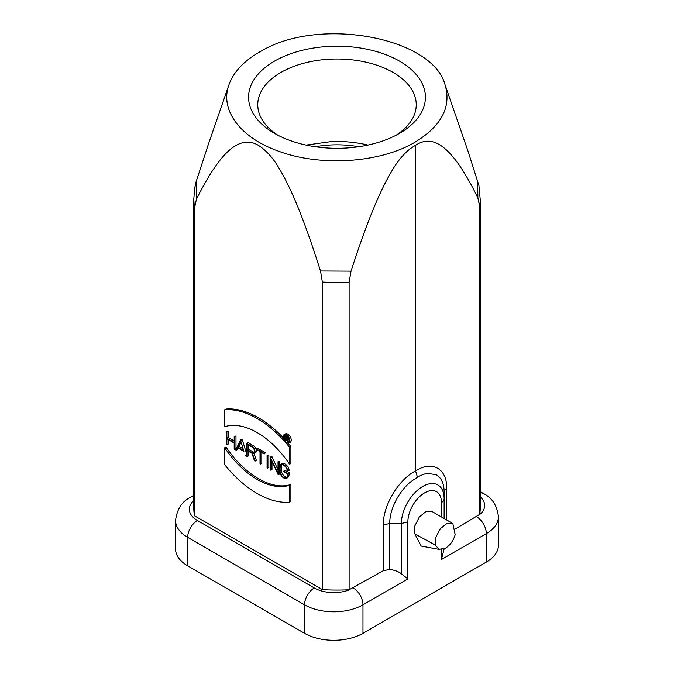 <?xml version="1.0" encoding="UTF-8"?>
<svg xmlns="http://www.w3.org/2000/svg" width="674" height="674" viewBox="0 0 674 674"><rect width="100%" height="100%" fill="white"/><g stroke="black" fill="none" stroke-linecap="round" stroke-linejoin="round"><path stroke-width="1.01" d="M399.53 61.149A88.429 51.056 180 0 1 399.53 133.351A88.429 51.056 180 0 1 274.47 133.351A88.429 51.056 180 0 1 274.478 61.149A88.429 51.056 180 0 1 399.53 61.149M261.765 50.769C244.679 60.129 233.735 71.469 228.949 84.789C219.589 110.073 240.348 137.825 278.657 151.22C320.521 166.899 380.246 162.965 414.914 142.231C441.546 125.987 451.588 106.837 445.051 84.781C432.632 37.382 319.695 16.429 261.765 50.769M277.899 135.221A79.246 45.748 180 0 1 257.754 104.748A79.246 45.748 180 0 1 306.678 62.48A79.246 45.748 180 0 1 393.035 72.396A79.246 45.748 180 0 1 416.246 104.748A79.246 45.748 180 0 1 396.101 135.221M367.886 145.087C362.713 143.604 345.669 140.681 331.204 141.591L306.122 145.087M358.703 146.738C344.237 144.177 329.763 144.177 315.297 146.738M455.177 534.743C453.316 540.801 450.064 545.291 445.43 548.223L438.993 549.352L435.396 545.131L435.834 537.186L440.442 528.593L446.795 523.546L452.827 523.538L455.177 534.743M438.993 549.352L421.183 546.066L414.855 533.884L414.864 525.872L419.27 517.084L425.858 511.617L432.017 511.507L452.827 523.538M444.132 548.872L441.445 559.521L486.333 533.597A41.325 23.86 180 0 0 498.44 516.731L498.44 545.224A41.325 23.86 180 0 1 486.333 562.091L362.974 633.316A41.325 23.86 180 0 1 304.538 633.316L187.667 565.84A41.325 23.86 180 0 1 175.56 548.965L175.56 520.48A41.325 23.86 180 0 0 187.667 537.346A13.775 7.953 -60 0 1 197.406 520.48L314.278 587.955A27.55 15.906 -0 0 0 348.323 590.205L383.312 570.701L389.69 569.446C394.501 570.069 398.393 571.51 401.375 573.776L407.863 578.907L362.974 604.822A41.325 23.86 180 0 1 304.538 604.822L187.667 537.346L187.667 565.84M224.669 426.726A74.603 43.077 60 0 1 289.601 464.218L289.601 447.3A91.824 53.01 -120 0 0 224.669 409.817L225.975 409.067A91.824 53.01 60 0 1 283.181 437.704M224.678 409.817L224.678 426.726M288.16 443.248A91.824 53.01 60 0 1 290.898 446.55L290.898 463.468L289.601 464.218M289.601 447.3L290.898 446.55M289.601 485.272A74.603 43.077 60 0 1 224.678 447.789L224.678 464.698A91.824 53.01 -120 0 0 289.601 502.181L289.601 485.272L290.898 484.522L290.898 501.431L289.601 502.181M224.678 447.789L225.975 447.039A74.603 43.077 -120 0 0 290.898 484.522M234.198 436.432L234.198 442.473L226.86 438.235L226.86 432.194L226.371 431.908L226.371 444.562L226.86 444.848L226.86 438.799L234.198 443.037L234.198 449.086L234.687 449.364L234.687 436.71L234.198 436.432L235.984 435.96L234.687 436.71M235.984 435.96L235.984 448.614L234.687 449.364M228.157 439.549L228.157 444.099L226.86 444.848M226.86 432.194L228.157 431.444L226.371 431.908M228.157 431.444L228.157 437.485L226.86 438.235M228.157 437.485L234.198 440.973M241.073 442.11L239.017 446.466L243.129 448.842M239.017 446.466L237.72 447.216L240.702 440.897L243.685 450.662L237.72 447.216M243.895 451.344L240.441 440.029L235.74 449.971L236.271 450.283L237.509 447.662L243.895 451.344M238.251 448.092L237.568 449.533L236.271 450.283M240.441 440.029L241.739 439.279L242.269 439.591L246.718 454.158M240.972 440.341L242.269 439.591M245.665 455.7L246.718 455.093M260.509 464.276L260.509 451.9L264.183 454.023L264.183 453.459L256.356 448.943L256.356 449.507L260.021 451.622L260.021 463.99L261.807 463.527L261.807 452.65M264.183 453.459L265.48 452.709L257.653 448.193L256.356 448.943M265.48 452.709L264.183 454.023M267.553 468.337L267.553 455.691L267.072 455.405L267.072 468.059L268.85 467.588L268.85 454.942L267.553 455.691M268.85 454.942L267.072 455.405M278.514 474.664L278.514 462.019L278.025 461.732L278.025 473.51L270.198 457.216L270.198 469.871L270.687 470.149L270.687 458.371L277.966 474.353L278.514 474.664L279.811 473.915L279.811 472.44M271.984 461.227L271.984 469.399L270.687 470.149M270.198 457.216L271.496 456.466L272.043 456.778L278.025 469.913M270.746 457.528L272.043 456.778M278.025 461.732L279.811 461.269L279.811 465.742M278.514 462.019L279.811 461.269M283.746 471.084L285.043 470.334L289.205 472.735L289.205 474.825L287.899 475.574L287.899 473.485L283.746 471.084L283.746 471.648L287.419 473.763L287.419 475.288A5.19 2.999 60 0 1 286.34 477.664A5.19 2.999 60 0 1 282.339 476.274A5.19 2.999 60 0 1 280.081 471.05L280.081 467.436A5.19 2.999 60 0 1 281.151 465.06A5.19 2.999 60 0 1 284.807 466.105A5.19 2.999 60 0 1 287.343 470.781L287.84 471.067A5.881 3.395 -120 0 0 284.992 465.692A5.881 3.395 -120 0 0 280.805 464.462A5.881 3.395 -120 0 0 279.592 467.158L279.592 470.772A5.881 3.395 -120 0 0 282.153 476.686A5.881 3.395 -120 0 0 286.686 478.262A5.881 3.395 -120 0 0 287.908 475.574M281.884 464.833A5.19 2.999 -120 0 0 281.378 466.686L281.378 470.3A5.19 2.999 -120 0 0 283.223 475.052A5.19 2.999 -120 0 0 286.905 477.15M287.899 473.485L289.205 472.735M289.205 474.825L287.983 477.512L286.686 478.262M280.805 464.462L282.103 463.712A5.881 3.395 60 0 1 286.29 464.942A5.881 3.395 60 0 1 289.138 470.317L287.84 471.067M247.206 444.225L252.051 447.022A3.53 2.039 60 0 1 254.359 450.131A3.53 2.039 60 0 1 253.812 452.953A3.53 2.039 60 0 1 252.051 452.785L247.206 449.988L247.206 444.225M248.504 444.975L248.504 449.238L253.348 452.035A3.53 2.039 -120 0 0 254.342 452.364M248.504 449.238L247.206 449.988M254.519 460.814L255.058 461.126L252.43 453.535A4.221 2.435 -120 0 0 254.157 453.551A4.221 2.435 -120 0 0 254.806 450.173A4.221 2.435 -120 0 0 252.051 446.458L246.718 443.382L246.718 456.315L247.206 456.593L247.206 450.544L251.899 453.257L254.519 460.814M248.504 451.294L248.504 455.843L247.206 456.593M254.157 453.551L255.454 452.802A4.221 2.435 60 0 0 256.103 449.423A4.221 2.435 60 0 0 253.348 445.708L248.015 442.633L246.718 443.382M254.022 453.627L256.364 460.376L255.058 461.126M285.228 435.952L286.956 436.946A1.205 0.699 60 0 1 287.739 438.007A1.205 0.699 60 0 1 287.554 438.976A1.205 0.699 60 0 1 286.956 438.917L285.228 437.923L285.228 435.952M286.526 436.701L287.68 437.83M286.526 437.173L285.228 437.923M288.152 442.136L287.2 439.397A1.668 0.96 -120 0 0 287.781 439.372A1.668 0.96 -120 0 0 288.042 438.041A1.668 0.96 -120 0 0 286.956 436.567L284.908 435.387L284.908 440.265L285.228 438.294L286.854 439.229L288.152 442.136L289.449 441.386L288.59 438.909M286.526 439.044L286.526 439.701L285.228 440.451M285.683 434.941L284.908 435.387M289.171 438.563A1.668 0.96 60 0 1 289.087 438.622L287.781 439.372M285.085 434.865A4.364 2.519 -120 0 0 284.908 437.594M286.037 439.987A4.364 2.519 -120 0 0 287.663 441.571M288.464 441.959A4.364 2.519 -120 0 0 289.247 442.085M289.601 440.627A4.364 2.519 60 0 1 288.699 442.624A4.364 2.519 60 0 1 284.335 440.105A4.364 2.519 60 0 1 284.335 435.075A4.364 2.519 60 0 1 287.697 436.238A4.364 2.519 60 0 1 289.601 440.627M289.93 440.821A4.819 2.78 -120 0 0 287.823 435.968A4.819 2.78 -120 0 0 284.108 434.671A4.819 2.78 -120 0 0 284.108 440.24A4.819 2.78 -120 0 0 288.927 443.029A4.819 2.78 -120 0 0 289.93 440.821M284.108 434.671L285.405 433.921A4.819 2.78 60 0 1 289.121 435.219A4.819 2.78 60 0 1 291.227 440.071A4.819 2.78 60 0 1 290.224 442.279L288.927 443.029M480.242 199.394L480.242 507.362A143.242 82.7 180 0 1 479.728 514.355L479.728 206.808L477.883 197.912C468.936 179.655 460.561 165.897 452.76 156.638C447.25 150.1 441.933 145.643 436.803 143.267C429.616 139.948 422.539 140.63 415.563 145.314C406.633 150.184 398.359 159.359 390.76 172.856C383.717 184.996 378.148 197.415 373.472 208.772C366.471 225.68 358.998 246.473 351.028 271.142L349.115 282.221C344.827 282.676 335.913 282.633 322.366 282.086L320.487 270.99C311.995 244.148 304.05 221.839 296.644 204.053C290.949 190.397 285.447 179.073 280.123 170.084C273.652 158.5 266.129 150.083 257.561 144.826C250.046 140.841 242.354 141.346 234.485 146.359C229.674 149.426 224.669 154.27 219.463 160.918C212.259 170.109 204.567 182.924 196.387 199.344L194.508 208.266L194.508 515.804A143.242 82.7 180 0 1 193.758 507.362L193.758 199.58M194.508 208.266L193.758 199.816L194.66 187.928M194.702 187.936L196.117 181.71L208.679 143.393M349.115 282.221L349.115 589.767A143.242 82.7 180 0 1 322.366 589.624L322.366 282.086M322.366 589.624L194.508 515.804M446.71 488.364A9.183 5.299 180 0 0 444.132 492.045L444.132 518.517L444.132 492.045C444.099 483.629 441.478 477.866 436.28 474.757L427.619 473.342C427.341 472.643 417.324 476.745 417.467 477.293L415.563 470.89C432.127 460.207 447.148 468.624 446.71 488.364L446.71 519.999M417.467 477.293C411.865 480.773 408.343 483.443 406.894 485.305C403.499 488.743 400.499 492.618 397.871 496.923C392.47 506.292 389.741 515.147 389.69 523.479L383.312 524.962C382.857 505.736 398.418 479.669 415.563 470.89L415.563 145.314M349.115 589.767L348.323 590.205M455.717 528.711L480.495 513.9A27.55 15.906 -0 0 0 480.242 496.839M479.728 514.355L480.495 513.9M445.051 84.781L467.958 151.01L478.877 185.417M478.911 185.409L480.242 199.807L479.728 206.808M498.44 516.731C497.092 505.517 492.104 497.791 483.485 493.553A13.775 7.953 120 0 0 480.242 492.947M414.855 533.884L435.396 545.131M304.538 633.316L304.538 604.822A13.775 7.953 -60 0 1 314.278 587.955M352.805 587.72A13.775 7.953 -120 0 1 362.974 604.822L362.974 633.316M280.081 467.436L281.378 466.686M280.081 471.05L281.378 470.3M252.051 452.785L253.348 452.035M253.348 445.708L252.051 446.458M286.956 438.917L287.806 438.42M288.253 435.817L286.956 436.567M196.387 199.344L196.117 181.71M351.036 271.15L320.487 270.99M401.375 573.776L401.375 523.479L389.69 523.479L389.69 569.446M407.863 521.92L401.375 523.479A30.237 17.457 -60 0 1 422.75 486.443A30.237 17.457 -60 0 1 444.132 498.785A9.183 5.299 180 0 1 441.445 502.534A23.742 13.707 120 0 0 424.654 492.846A23.742 13.707 120 0 0 407.863 521.92L407.863 578.907M383.312 570.701L383.312 524.962M444.132 498.785L444.132 518.517M441.445 559.521L441.445 549.596M441.445 516.958L441.445 502.534M476.173 516.495A13.775 7.953 -120 0 1 486.333 533.597L486.333 562.091M193.758 495.432L190.515 497.302A13.775 7.953 60 0 1 193.758 496.696M193.758 500.588A27.55 15.906 -0 0 0 197.406 520.48M477.613 180.278L477.883 197.903M483.485 493.553L480.242 491.683M190.515 497.302C181.997 501.397 177.018 509.123 175.56 520.48M228.949 84.789L207.558 146.637"/></g></svg>
